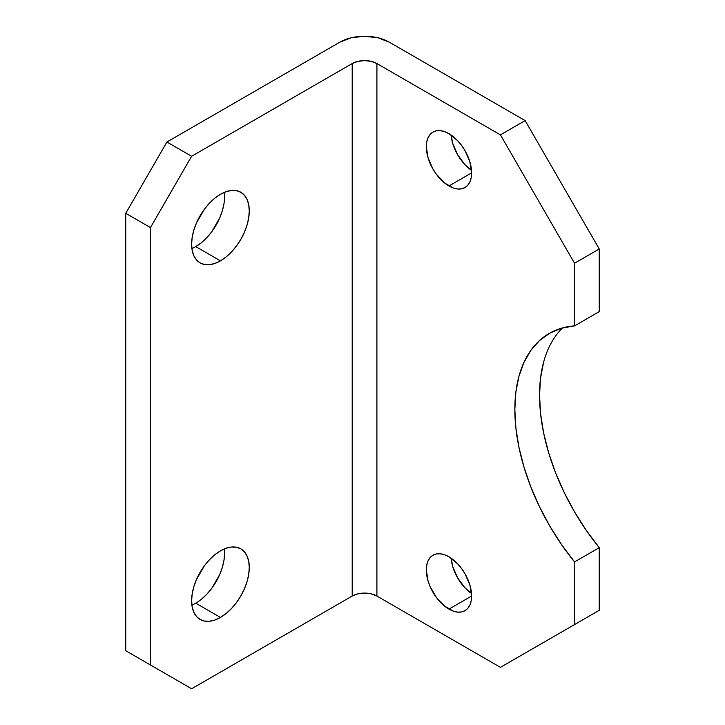 <?xml version="1.0" encoding="UTF-8"?>
<svg xmlns="http://www.w3.org/2000/svg" width="725" height="725" viewBox="0 0 725 725"><rect width="100%" height="100%" fill="white"/><g stroke="black" fill="none" stroke-linecap="round" stroke-linejoin="round"><path stroke-width="1.09" d="M451.131 558.187A32.027 18.487 -120 0 0 471.504 593.485L465.006 587.857L457.656 577.952L452.744 566.633L451.131 558.187M448.965 609.118A32.027 18.487 60 0 1 428.04 580.897A32.027 18.487 60 0 1 432.952 555.232A32.027 18.487 60 0 1 448.965 556.818L444.543 554.77L440.302 553.8L436.387 553.963L432.952 555.232L430.133 557.57L428.04 560.878L426.753 565.038L426.318 569.895L428.04 580.897L430.133 586.625L436.387 597.445L444.543 606.064L453.379 611.166L457.629 612.127L461.544 611.972L464.979 610.704L467.797 608.366L469.891 605.049L471.177 600.889L471.612 596.041L448.965 609.118L471.612 596.041L469.891 585.039L464.979 573.72L461.544 568.491L457.629 563.814L448.965 556.818A32.027 18.487 60 0 1 469.891 585.039A32.027 18.487 60 0 1 464.979 610.704A32.027 18.487 60 0 1 448.965 609.118M451.131 135.049A32.027 18.487 -120 0 0 471.504 170.348L465.006 164.72L457.656 154.806L452.744 143.496L451.131 135.049M448.965 185.981A32.027 18.487 60 0 1 428.04 157.751A32.027 18.487 60 0 1 432.952 132.095A32.027 18.487 60 0 1 448.965 133.681L444.543 131.633L440.302 130.663L436.387 130.826L432.952 132.095L430.133 134.433L428.04 137.741L426.753 141.901L426.318 146.749L428.04 157.751L432.952 169.07L436.387 174.308L444.543 182.927L453.379 188.029L457.629 188.989L461.544 188.835L464.979 187.567L467.797 185.228L469.891 181.912L471.177 177.752L471.612 172.903L448.965 185.981L471.612 172.903L469.891 161.902L464.979 150.583L461.544 145.353L457.629 140.668L448.965 133.681A32.027 18.487 60 0 1 469.891 161.902A32.027 18.487 60 0 1 464.979 187.567A32.027 18.487 60 0 1 448.965 185.981M224.016 203.489L222.376 210.676L219.711 217.971L211.754 231.737L206.779 237.691L201.369 242.712L195.75 246.591L220.454 260.855A40.763 23.535 -60 0 1 200.073 262.876A40.763 23.535 -60 0 1 193.82 230.215A40.763 23.535 -60 0 1 220.454 194.3L214.827 198.179L209.416 203.199L204.441 209.153L196.484 222.919L193.82 230.215L192.179 237.401L191.627 244.216L192.179 250.388L193.82 255.689L196.484 259.903L200.073 262.876L204.441 264.489L209.416 264.688L214.827 263.465L220.454 260.855L226.073 256.967L231.483 251.956L236.459 246.002L240.827 239.341L244.416 232.227L247.08 224.94L248.72 217.745L249.273 210.939L248.72 204.767L247.08 199.466L244.416 195.252L240.827 192.279L236.459 190.657L231.483 190.458L226.073 191.69L220.454 194.3A40.763 23.535 -60 0 1 240.827 192.279A40.763 23.535 -60 0 1 247.08 224.94A40.763 23.535 -60 0 1 220.454 260.855L195.75 246.591A40.763 23.535 120 0 0 224.306 192.37M191.889 605.103A40.763 23.535 120 0 0 195.75 603.173L220.454 617.437A40.763 23.535 -60 0 1 200.073 619.449A40.763 23.535 -60 0 1 193.82 586.788A40.763 23.535 -60 0 1 220.454 550.873L214.827 554.761L209.416 559.772L204.441 565.727L196.484 579.502L193.82 586.788L192.179 593.983L191.627 600.798L192.179 606.97L193.82 612.263L196.484 616.477L200.073 619.449L204.441 621.071L209.416 621.271L214.827 620.038L220.454 617.437L226.073 613.549L231.483 608.538L236.459 602.584L240.827 595.923L244.416 588.809L247.08 581.513L248.72 574.327L249.273 567.512L248.72 561.34L247.08 556.048L244.416 551.825L240.827 548.852L236.459 547.239L231.483 547.04L226.073 548.263L220.454 550.873A40.763 23.535 -60 0 1 240.827 548.852A40.763 23.535 -60 0 1 247.08 581.513A40.763 23.535 -60 0 1 220.454 617.437L195.75 603.173A40.763 23.535 120 0 0 224.306 548.943M562.491 327.936A165.953 95.809 -120 0 0 599.249 547.665L574.544 561.92A165.953 95.809 60 0 1 549.215 333.464A165.953 95.809 60 0 1 574.544 325.878L599.249 311.614L574.544 325.878L574.544 263.238L599.249 248.974L599.249 311.614L599.249 248.974L525.136 120.604L500.431 134.868L376.909 63.555L376.909 596.041L500.431 667.353L599.249 610.305L500.431 667.353L376.909 596.041L376.909 63.555L500.431 134.868L574.544 263.238L574.544 325.878L561.576 328.189L549.84 333.101L539.545 340.532L530.863 350.338L523.948 362.364L518.919 376.384L515.865 392.171L514.841 409.435L515.865 427.877L518.919 447.18L523.948 467.018L530.863 487.019L539.545 506.857L549.84 526.178L561.576 544.638L574.544 561.92L574.544 624.569L500.431 667.353L599.249 610.305L574.544 624.569L574.544 561.92L599.249 547.665L599.249 610.305L599.249 547.665L586.28 530.374L574.544 511.913L564.249 492.592L555.567 472.754L548.653 452.753L543.623 432.925L540.569 413.612L539.545 395.17L540.569 377.906L543.623 362.119M525.136 120.604L389.262 42.159L525.136 120.604L599.249 248.974L574.544 263.238L500.431 134.868L525.136 120.604M166.922 142L125.751 213.313L125.751 650.715L191.627 688.75L125.751 650.715L125.751 213.313L150.456 227.578L150.456 664.979L150.456 227.578L191.627 156.265L352.205 63.555L352.205 596.041L191.627 688.75L125.751 650.715L191.627 688.75L352.205 596.041L352.205 63.555L191.627 156.265L166.922 142L339.853 42.159L166.922 142L191.627 156.265L150.456 227.578L125.751 213.313L166.922 142M224.569 553.248L224.016 560.062L222.376 567.258L219.711 574.544L211.754 588.319L206.779 594.273L201.369 599.285M376.909 63.555L371.245 61.362L364.557 60.601L357.878 61.362L352.205 63.555A17.473 10.087 180 0 1 376.909 63.555M339.853 42.159L351.19 37.782L364.557 36.25L377.924 37.782L389.262 42.159A34.936 20.173 180 0 0 339.853 42.159M376.909 596.041L371.245 593.857L364.557 593.086L357.878 593.857L352.205 596.041A17.473 10.087 0 0 1 376.909 596.041M191.889 248.521A40.763 23.535 120 0 0 195.75 246.591"/></g></svg>
